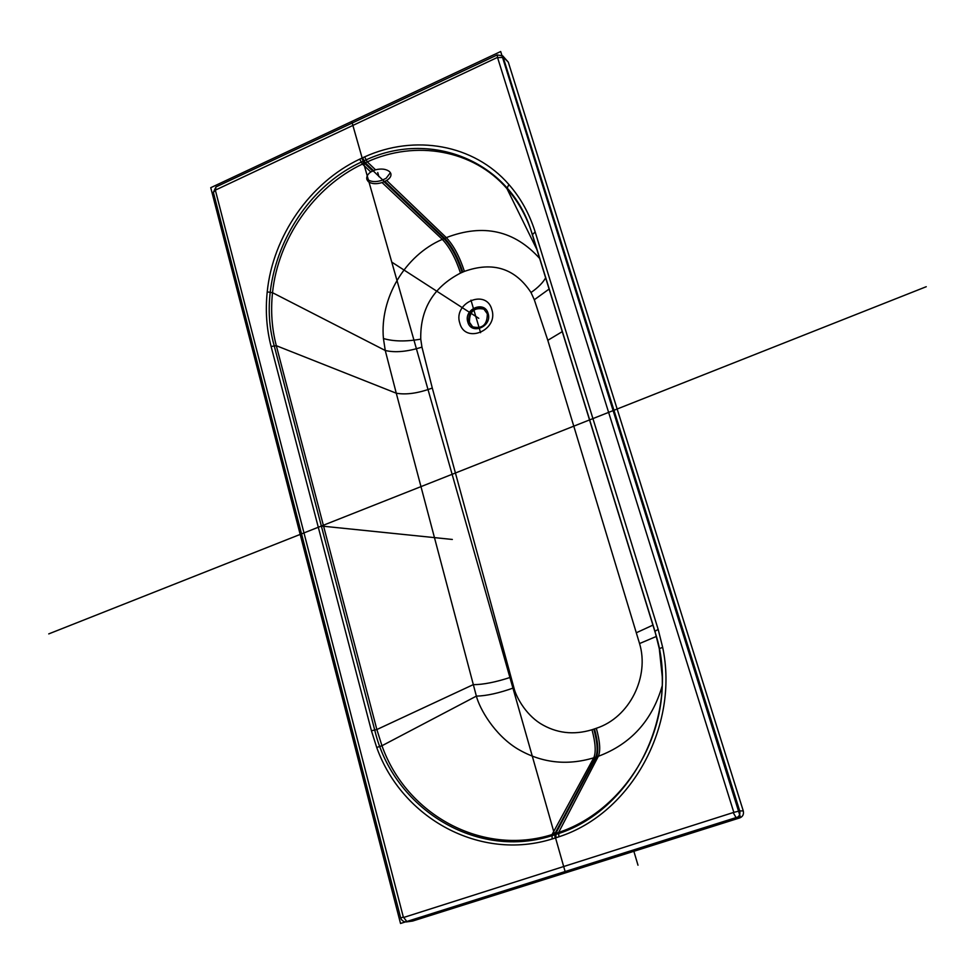 <?xml version="1.0" encoding="UTF-8"?>
<svg xmlns="http://www.w3.org/2000/svg" width="975" height="975" viewBox="0 0 975 975"><rect width="100%" height="100%" fill="white"/><g stroke="black" fill="none" stroke-linecap="round" stroke-linejoin="round"><path stroke-width="1.46" d="M593.824 729.129L591.996 729.751C573.446 735.333 556.213 733.249 540.321 723.499C524.94 713.724 515.787 696.113 513.923 687.789L432.291 388.038L421.956 347.112L420.749 339.166C420.103 309.221 433.363 287.198 460.517 273.073L464.405 271.391C492.875 261.276 515.08 268.32 531.009 292.512L534.3 299.752L547.804 340.312L639.551 643.549C649.569 676.37 629.923 717.429 596.322 728.276L593.824 729.129C597.443 742.353 598.077 751.701 595.725 757.161L593.763 757.819C566.719 765.923 541.259 762.925 517.408 748.812C494.215 734.65 479.578 708.606 476.373 696.126L396.277 393.217L385.259 350.488L383.431 338.52C379.689 298.545 404.649 255.584 442.321 239.375L446.294 237.62C483.332 223.409 514.52 230.429 539.857 258.668M491.827 309.562C498.834 330.257 465.051 344.358 459.786 323.115C452.888 302.664 486.293 288.356 491.827 309.562M662.183 685.912C652.141 720.622 630.862 744.083 598.345 756.283L595.725 757.161L554.848 833.71L552.033 834.588C481.93 856.574 406.222 814.454 381.956 745.741L376.862 729.544L276.315 345.698C271.854 328.624 270.587 310.952 272.525 292.695C278.021 238.875 314.072 186.895 362.432 164.08L367.258 161.862C415.801 139.839 473.192 149.662 506.951 188.614C517.237 200.326 525.159 213.927 530.705 229.418L532.411 234.536M555.067 838.061L552.167 838.963C479.98 861.559 401.919 818.257 376.716 747.459L371.426 730.763L271.099 346.478C266.565 328.892 265.273 310.696 267.223 291.878C272.768 236.377 309.831 182.727 359.69 159.157L364.626 156.877C414.655 134.111 473.923 144.215 508.84 184.47C520.674 197.949 529.449 213.769 535.153 231.928L658.174 629.411L662.671 647.376C679.356 725.888 631.215 813.552 558.919 836.794L555.067 838.061L554.848 833.71L596.054 757.051M658.174 629.411L654.944 631.264L659.295 648.68L662.257 676.699C664.487 745.119 619.686 812.309 558.614 832.455L555.323 833.552M535.153 231.928L532.435 234.634L654.944 631.215M375.521 169.784C381.603 168.37 386.307 169.016 389.647 171.734L390.841 173.574C391.462 175.988 390.061 178.279 386.661 180.46L382.054 182.569C376.118 184.348 371.499 184.007 368.209 181.533L366.917 179.546C366.234 176.841 367.526 174.306 370.793 171.953L375.521 169.784L367.258 161.862L364.626 156.877M366.71 178.303L367.612 179.424C370.89 181.898 375.497 182.252 381.42 180.485L386.088 178.352L390.414 172.673M213.367 192.343L215.938 186.968L497.287 54.929L502.734 55.88L739.708 810.908L743.279 810.92C743.986 814.259 742.84 816.575 739.842 817.879L412.644 921.046L406.319 921.936L407.05 921.777L403.309 917.024L215.341 190.137L497.506 57.391L733.822 812.37L403.894 917.39M743.279 810.92L508.304 62.168L502.734 55.88M472.765 327.003L469.438 322.25C469.353 311.415 474.252 307.064 484.161 309.197M487.317 313.804C487.329 324.87 482.332 329.184 472.339 326.759L468.597 321.713C468.646 310.562 473.692 306.296 483.746 308.904L487.317 313.804M488.097 313.475C484.624 300.056 463.442 309.087 467.817 322.043C471.193 335.473 492.521 326.54 488.097 313.475M400.53 923.471L740.147 816.307L500.687 51.529L210.746 187.688L400.53 923.471M374.839 730.482L273.938 344.76C254.78 276.157 295.852 191.063 362.663 161.484L363.504 161.094C429.366 128.773 510.766 160.546 531.753 232.891L654.895 631.532C682.073 712.286 632.958 811.919 555.141 834.637L554.178 834.953C477.263 861.217 393.388 808.848 374.839 730.482M48.75 633.896L926.25 286.711M565.11 871.54L351.756 121.461M637.991 865.203L633.872 851.297M480.577 332.67L470.962 300.142M554.665 834.795L597.127 755.052M447.696 241.702L363.09 161.289M589.534 419.933L589.972 420.92M321.36 526.037L452.339 539.455M478.774 318.313L391.767 262.117M477.945 317.765L469.999 312.646M378.909 176.646L377.727 172.538M596.322 728.276C599.991 741.487 600.661 750.823 598.345 756.283L558.614 832.455L558.919 836.794M594.482 728.91C598.102 742.133 598.735 751.469 596.383 756.941L555.799 833.393L556.03 837.757M639.551 643.549L656.443 636.407M636.407 632.726L653.031 625.072M547.804 340.312L562.38 331.573M534.3 299.752L549.217 288.978M531.009 292.512C538.017 287.662 542.929 282.726 545.732 277.692M464.405 271.391C459.566 256.547 453.533 245.286 446.294 237.62L386.661 180.46M420.749 339.166C405.88 341.713 393.449 341.506 383.431 338.52M460.517 273.073C455.63 258.265 449.56 247.028 442.321 239.375L382.054 182.569M421.956 347.112C407.452 351.707 395.216 352.84 385.259 350.488L272.525 292.695L267.223 291.878M432.291 388.038C418.336 393.242 406.331 394.972 396.277 393.217L276.315 345.698L271.099 346.478M510.924 677.186C495.97 682.134 483.381 684.633 473.168 684.682L376.862 729.544L371.426 730.763M513.923 687.789C499.09 693.103 486.562 695.882 476.373 696.126L381.956 745.741L376.716 747.459M591.996 729.751C595.554 742.987 596.139 752.334 593.763 757.819L552.033 834.588L552.167 838.963M537.274 250.319L506.951 188.614L508.84 184.47M733.822 812.37L739.708 810.908C740.415 814.271 739.257 816.611 736.247 817.915L739.842 817.879M412.644 921.046L407.05 921.777L736.247 817.915L733.468 813.077M406.319 921.936L403.735 921.594L401.347 919.547L400.725 918.06L403.309 917.024M400.713 918.048L213.391 192.441L215.341 190.137M215.938 186.968L215.633 189.54M497.335 54.905L497.506 57.391M498.079 57.61L503.636 57.415L508.304 62.168M373.425 170.54L365.259 162.764L362.566 157.804M462.808 272.074C457.945 257.254 451.888 246.005 444.649 238.339L384.881 181.447M372.608 170.918L364.418 163.142L361.737 158.194M462.113 272.378C457.251 257.558 451.206 246.309 443.966 238.643L384.089 181.813M370.793 171.953L362.432 164.08L359.69 159.157M530.705 229.418L654.956 631.276L659.295 648.668L662.257 676.699M662.671 647.376L659.295 648.668"/></g></svg>
